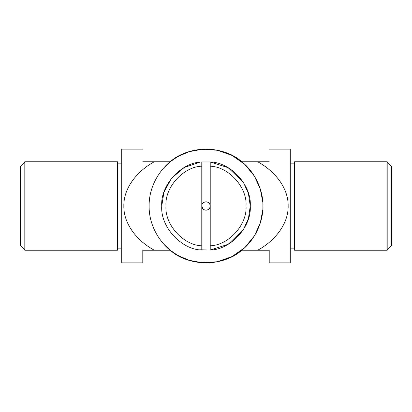 <?xml version="1.0" encoding="UTF-8"?>
<svg xmlns="http://www.w3.org/2000/svg" width="412" height="412" viewBox="0 0 412 412"><rect width="100%" height="100%" fill="white"/><g stroke="black" fill="none" stroke-linecap="round" stroke-linejoin="round"><path stroke-width="0.62" d="M201.787 206C201.556 200.567 210.444 200.567 210.213 206C210.444 211.433 201.556 211.433 201.787 206L203.018 208.982C205.006 210.589 206.994 210.589 208.982 208.982C210.589 206.994 210.589 205.006 208.982 203.018C206.994 201.411 205.006 201.411 203.018 203.018M199.681 249.79L210.213 250.043C230.875 249.651 251.82 226.605 250.244 206C251.82 185.395 230.875 162.349 210.213 161.957L201.787 161.957C181.125 162.349 160.18 185.395 161.756 206C160.18 226.605 181.125 249.651 201.787 250.043L201.787 161.957M387.187 250.043L391.4 245.81L391.4 166.19L387.187 161.957L387.187 250.043M24.813 250.043L24.813 161.957L20.6 166.19L20.6 245.81L24.813 250.043M210.213 245.81L210.213 250.043L228.119 244.316L243.435 229.577L248.436 218.509L250.244 206L248.436 193.491L243.435 182.423L228.119 167.684L210.213 161.957L210.213 245.81C228.778 245.243 247.421 224.519 246.031 206C247.421 187.481 228.778 166.757 210.213 166.19M201.787 245.81C183.222 245.243 164.579 224.519 165.969 206C164.579 187.481 183.222 166.757 201.787 166.19M387.187 250.244L294.487 250.244L294.487 161.756L387.187 161.756M161.756 206L163.914 192.363L171.299 178.55L184.015 167.607L199.882 162.184M24.813 161.756L117.513 161.756L117.513 250.244L24.813 250.244M262.727 201.787L260.302 189.062L254.41 176.13L244.805 164.409L232.023 155.417L217.382 150.267L202.544 149.221L188.979 151.724L177.557 156.735L170.244 161.756L154.356 161.756L170.244 161.756C188.356 145.189 223.644 145.189 241.756 161.756L257.644 161.756L241.756 161.756M241.756 250.244L257.644 250.244L241.756 250.244C223.644 266.811 188.356 266.811 170.244 250.244L154.356 250.244L170.244 250.244L177.557 255.265L188.979 260.276L202.544 262.779L217.382 261.733L232.023 256.583L244.805 247.591L254.41 235.87L260.302 222.938L262.727 210.213M142.794 161.756C142.794 145.189 142.794 145.189 142.794 161.756L154.356 161.756C137.665 170.712 123.543 187.599 123.832 206C123.543 224.401 137.665 241.288 154.356 250.244L142.794 250.244L142.794 262.882L121.725 262.882L121.725 149.118L142.794 149.118M262.882 206C263.433 189.875 254.096 167.741 234.443 156.735C215.085 145.22 191.25 148.196 177.557 156.735C163.317 164.326 148.82 183.474 149.118 206C148.82 228.526 163.317 247.674 177.557 255.265C191.25 263.804 215.085 266.78 234.443 255.265C254.096 244.259 263.433 222.125 262.882 206M269.206 149.118L290.275 149.118L290.275 262.882L269.206 262.882L269.206 250.244L257.644 250.244C274.335 241.288 288.457 224.401 288.168 206C288.457 187.599 274.335 170.712 257.644 161.756L269.206 161.756C269.206 145.189 269.206 145.189 269.206 161.756M290.275 163.863L294.487 163.863M290.275 248.137L294.487 248.137M121.725 163.863L117.513 163.863M121.725 248.137L117.513 248.137M163.549 243.868L170.249 250.244L163.842 244.192M170.249 161.756L163.842 167.808"/></g></svg>

